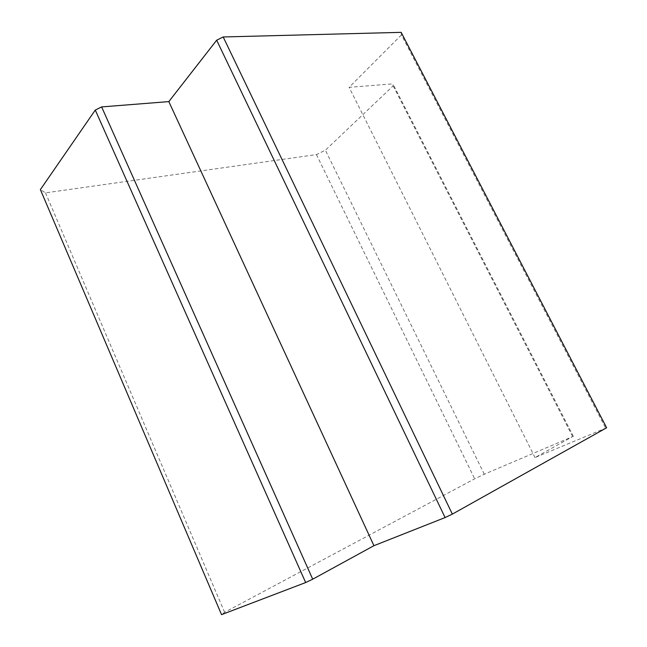 <?xml version="1.0" encoding="UTF-8"?>
<svg xmlns="http://www.w3.org/2000/svg" width="647" height="647" viewBox="0 0 647 647"><rect width="100%" height="100%" fill="white"/><g stroke="black" fill="none" stroke-linecap="round" stroke-linejoin="round"><path stroke-width="0.49" stroke-dasharray="3.23 2.43" d="M606.619 427.78L535.02 457.558L572.676 436.588L484.304 474.227L474.68 478.82L224.614 612.305L221.541 614.65M401.164 32.35L401.423 34.906L605.527 427.893M401.423 34.906L349.097 87.329L392.875 83.867L393.15 85.865L325.392 150.201L316.432 154.593L45.508 192.863L40.381 189.603M224.614 612.305L45.508 192.863M316.432 154.593L474.68 478.82M484.304 474.227L325.392 150.201M393.15 85.865L572.676 436.588M573.444 436.539L392.875 83.867M535.02 457.558L349.097 87.329"/><path stroke-width="0.97" d="M221.541 614.65L305.659 582.551L95.279 110.055L40.381 189.603L221.541 614.65M606.619 427.78L401.164 32.35L223.191 36.968L452.342 514.114L606.619 427.78M305.659 582.551L312.703 579.194L101.628 106.917L168.818 101.603L216.672 40.203L445.087 517.568L452.342 514.114M312.703 579.194L373.934 545.688L168.818 101.603M373.934 545.688L445.087 517.568M223.191 36.968L216.672 40.203M101.628 106.917L95.279 110.055"/></g></svg>
